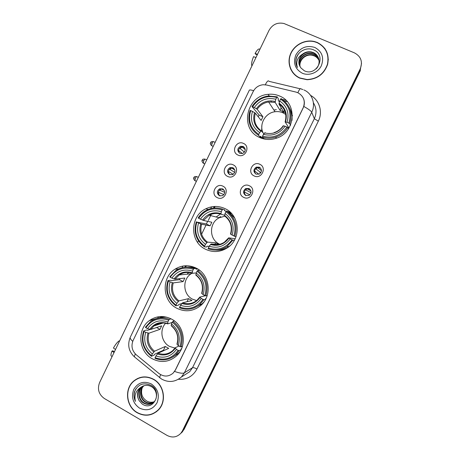 <?xml version="1.0" encoding="UTF-8"?>
<svg xmlns="http://www.w3.org/2000/svg" width="460" height="460" viewBox="0 0 460 460"><rect width="100%" height="100%" fill="white"/><g stroke="black" fill="none" stroke-linecap="round" stroke-linejoin="round"><path stroke-width="0.69" d="M225.095 208.662C218.678 205.695 212.273 205.729 205.873 208.765C189.813 216.016 189.486 241.851 205.43 249.205C213.06 252.776 220.472 252.241 227.671 247.606C241.534 238.711 239.924 215.222 225.095 208.662M230.098 212.077L229.753 212.123M196.248 268.145C188.974 264.673 181.918 265 175.087 269.135C161.144 277.426 162.133 301.024 176.801 308.234C185.104 312.254 192.947 311.454 200.336 305.842C212.468 296.418 210.053 274.672 196.248 268.145M171.545 319.079C163.748 315.244 156.348 315.761 149.345 320.626C136.769 329.383 138.431 351.618 152.283 358.788C160.977 363.13 169.038 362.187 176.462 355.959C187.502 346.328 184.684 325.628 171.545 319.079M279.697 96.071C276.052 94.478 272.222 93.903 268.203 94.334C246.077 95.812 239.418 129.283 259.624 137.471C264.908 139.823 270.399 140.104 276.098 138.305C295.469 132.877 297.976 103.103 279.697 96.071M285.361 112.499L282.612 112.171M261.067 136.833L261.383 138.19M237.912 155.037C230.558 151.909 236.411 139.788 243.518 143.439C250.918 146.55 245.013 158.74 237.912 155.037M243.19 146.447L240.522 146.28C237.17 148.436 236.94 150.799 239.844 153.364L242.621 153.502C245.887 151.3 246.071 148.948 243.19 146.447M227.585 176.387C220.277 173.207 226.101 161.132 233.168 164.835C240.528 167.998 234.64 180.136 227.585 176.387M232.904 167.699L230.011 167.595C226.895 169.815 226.751 172.149 229.574 174.587L232.576 174.656C235.6 172.396 235.71 170.079 232.904 167.699M217.298 197.645C210.03 194.419 215.832 182.396 222.858 186.145C230.178 189.353 224.313 201.451 217.298 197.645M222.663 188.864L219.57 188.83C216.671 191.09 216.597 193.39 219.345 195.724L222.536 195.724C225.354 193.436 225.394 191.147 222.663 188.864M254.156 175.933C246.715 172.73 252.62 160.552 259.82 164.283C267.317 167.469 261.349 179.716 254.156 175.933M259.382 167.175L256.295 167.13C253.264 169.412 253.167 171.741 256.007 174.121L259.216 174.121C262.142 171.804 262.2 169.487 259.382 167.175M243.725 197.38C236.325 194.126 242.213 181.999 249.366 185.777C256.818 189.014 250.878 201.215 243.725 197.38M248.998 188.525L245.703 188.56C242.897 190.883 242.874 193.177 245.634 195.448L249.038 195.368C251.746 193.016 251.735 190.739 248.998 188.525M239.574 153.22C237.895 150.558 238.481 148.471 241.322 146.958L244.386 147.355M229.77 174.673C227.677 172.138 228.039 169.958 230.868 168.142L233.714 168.228M220.058 195.989C217.54 193.614 217.683 191.366 220.495 189.244L223.031 189.071M255.806 174.018C253.949 171.534 254.351 169.418 256.996 167.681L260.446 167.934M246.019 195.603C243.668 193.269 243.817 191.061 246.474 188.98L249.561 188.864M295.889 92.057L297.792 92.696C303.865 96.151 305.641 101.257 303.134 108.014L175.34 370.053L173.167 373.077C168.642 376.861 163.921 377.016 158.999 373.537L136.229 354.775C131.974 350.716 130.933 345.943 133.107 340.469L253.138 91.615C255.306 87.515 258.669 85.221 263.212 84.732L266.599 85.02L295.889 92.057M211.548 206.833L210.697 208.598M182.907 266.052L182.102 267.726M158.384 316.767L157.688 318.199M285.93 100.286L282.417 99.429M284.441 101.027L287.276 101.723M292.428 115.351L291.899 115.017M317.228 42.452L314.772 41.618C305.239 39.042 294.187 44.758 290.467 54.067C286.637 63.342 290.887 74.313 299.868 78.16L307.056 79.724C317.279 79.189 324.139 74.071 327.623 64.365C329.532 54.326 326.071 47.023 317.228 42.452M289.627 65.423L290.645 69.132M153.536 379.235C146.395 375.613 139.782 376.217 133.688 381.058C124.108 388.855 126.069 406.697 137.235 412.769C144.975 416.748 152.013 415.84 158.338 410.05C166.917 401.741 164.249 384.882 153.536 379.235M137.523 378.522L135.24 380.086M321.983 45.638L325.001 48.662M303.606 98.796C304.526 101.257 304.595 103.81 303.824 106.455L175.455 369.984L173.167 373.077M180.912 433.199L182.384 430.934L360.249 68.839C362.9 61.738 360.973 56.419 354.476 52.889L284.038 23.535C277.529 22.097 272.527 24.369 269.037 30.343L99.578 382.593C97.175 389.114 98.751 394.41 104.311 398.475L167.055 435.419C172.304 438.069 176.927 437.334 180.912 433.199L183.247 430.129L360.295 69.736L361.52 63.382M154.123 413.017L156.549 411.66M184.109 429.329L360.341 70.627L360.295 69.736L183.247 430.129L181.786 432.383L184.109 429.329L182.384 430.934M181.303 432.923L182.655 431.572M161.512 317.084L161.788 316.514M185.656 267.197L186.363 265.742M197.627 242.454L198.421 240.816M201.606 234.238L206.045 225.072M208.276 220.461L211.738 213.308M214.302 208L215.056 206.454M214.251 206.488L213.48 208.081M185.57 265.765L184.845 267.26M161.011 316.52L160.609 317.348M328.308 59.84L327.813 55.901M299.96 77.976L307.044 79.528C317.17 79.005 323.961 73.939 327.422 64.337C329.32 54.395 325.893 47.161 317.135 42.636L314.68 41.802C305.244 39.272 294.32 44.93 290.645 54.142C286.867 63.319 291.071 74.169 299.96 77.976M300 66.596C298.431 60.191 305.463 53.136 312.432 54.981L314.249 55.585C316.422 56.563 318.032 58.19 319.085 60.467M300.098 66.763C298.684 60.398 305.659 53.532 312.535 55.349L314.353 55.953C316.457 56.896 318.038 58.466 319.102 60.657M299.667 65.924C297.43 59.369 304.669 51.537 312.006 53.492L313.841 54.102C316.279 55.217 317.992 57.086 318.981 59.719M299.747 66.09C297.678 59.576 304.871 51.94 312.11 53.866L313.944 54.475C316.313 55.551 318.004 57.362 319.01 59.909M302.829 53.946C298.367 58.27 297.706 62.911 300.84 67.861L304.324 70.782C316.882 77.033 326.979 55.367 314.019 50.071C307.452 46.696 298.505 50.864 296.315 57.879C295.377 61.335 295.757 64.555 297.453 67.551C295.613 61.847 297.407 57.31 302.829 53.946C305.4 52.02 308.315 51.365 311.575 51.986L313.421 52.595C319.493 55.119 321.12 63.836 316.192 68.822M299.448 65.395C296.683 58.754 304.066 50.324 311.684 52.365L313.524 52.975C316.175 54.2 317.958 56.264 318.866 59.167M314.807 47.437C306.722 45.028 300.409 47.524 295.86 54.93C292.911 62.997 295.05 69.092 302.277 73.209C309.039 76.199 317.992 72.743 321.322 65.791C324.294 57.632 322.121 51.514 314.807 47.437M290.823 69.029L292.623 72.461M296.717 66.079C295.084 61.784 295.78 57.609 298.804 53.55M257.502 54.326L255.093 53.435L255.455 54.079L257.243 54.849M255.093 53.435C256.956 50.192 258.405 48.72 259.44 49.024L260.003 49.116M252.068 65.607L251.626 65.268C251.373 63.336 252.017 60.467 253.546 56.655L255.95 57.546M156.429 411.504L158.625 409.745M137.321 412.597C144.98 416.53 151.938 415.639 158.2 409.906C166.692 401.689 164.059 384.997 153.45 379.408C146.383 375.82 139.834 376.424 133.797 381.219C124.326 388.936 126.27 406.588 137.321 412.597M154.083 401.839C151.547 402.695 149.115 402.425 146.78 401.034L146.677 400.965C142.157 397.888 140.633 393.628 142.1 388.188M146.677 400.965L146.786 401.028C149.189 402.368 151.65 402.603 154.169 401.741M153.398 402.494C150.638 403.788 147.901 403.644 145.193 402.063C139.8 398.918 138.776 390.022 143.727 385.825L143.796 385.767M153.577 402.339C150.868 403.518 148.206 403.339 145.59 401.804C140.26 398.688 139.184 389.936 144.02 385.698M141.157 387.13L140.495 387.676C136.936 391.535 136.499 395.876 139.184 400.7L142.295 404.081C153.623 411.872 162.989 391.742 151.03 385.382C143.56 382.105 138.04 384.209 134.481 391.684C133.584 395.008 133.9 398.239 135.424 401.39C133.987 395.146 135.895 390.396 141.157 387.13C144.29 384.997 147.608 384.778 151.104 386.469C156.756 389.344 158.292 397.86 153.893 402.034C150.822 404.788 147.384 405.145 143.577 403.109C138.149 399.935 137.126 390.977 142.111 386.751L142.922 386.101M152.841 402.931C149.954 404.593 146.999 404.564 143.98 402.845C138.563 399.677 137.54 390.741 142.519 386.521L143.14 386.009M139.184 400.7C136.62 395.824 137.184 391.408 140.881 387.452L142.29 386.411M151.26 383.916C143.865 380.673 138.046 382.478 133.797 389.327C131.008 397.009 132.905 403.27 139.495 408.112C146.872 411.441 152.72 409.664 157.044 402.787C159.861 395.019 157.929 388.729 151.26 383.916M140.104 377.534L137.592 378.706M135.424 401.39C133.521 397.101 133.682 392.903 135.918 388.786M285.786 114.482L283.021 112.838C280.479 111.717 277.817 111.349 275.022 111.728C265.351 112.798 258.848 124.349 263.08 132.865M262.695 138.615L260.527 136.235L260.026 136.925L258.549 135.32L258.79 134.389C250.487 128.553 247.796 120.623 250.711 110.601L252.459 111.395C249.952 120.296 252.35 127.362 259.664 132.589L261.355 130.87L263.902 133.814M258.204 116.748L259.141 115.046L251.976 106.565L252.592 106.72C258.669 98.106 266.708 95.013 276.702 97.434L275.822 99.251C266.955 97.169 259.796 99.923 254.34 107.508L257.197 109.29L262.93 116.765L261.154 120.434L255.329 113.154L252.459 111.395M288.822 123.102L289.702 123.625C292.825 112.941 289.938 104.587 281.043 98.555L280.548 99.147C289.006 104.926 291.767 112.913 288.822 123.102L287.029 122.291C289.558 113.258 287.103 106.145 279.668 100.959L278.978 104.104L283.636 111.895L280.002 110.268L275.132 102.327L275.822 99.251M292.433 115.88L291.939 115.316M290.421 125.298L290.053 125.16L290.294 125.568M276.702 97.434L277.202 96.847L278.432 98.969L278.127 99.941L279.369 102.051M262.349 137.074C266.708 138.517 271.147 138.535 275.655 137.12C280.807 135.378 284.855 132.187 287.793 127.546L286.908 127.029C280.669 135.694 272.561 138.736 262.597 136.143L262.349 137.074L263.775 138.661L266.254 139.334M288.546 128.725L287.793 127.546M250.711 110.601L250.108 110.44C247.014 120.934 249.832 129.231 258.549 135.32M277.202 96.847L268.272 95.996C261.268 97.025 255.84 100.544 251.976 106.565M262.597 136.143L263.471 134.343C272.32 136.551 279.536 133.843 285.119 126.218L286.908 127.029M259.664 132.589L258.79 134.389M254.34 107.508L252.592 106.72M285.119 126.218L283.205 125.764C280.928 129.116 277.892 131.393 274.114 132.595M265.144 132.612L263.471 134.343M276.351 109.601L273.93 110.055M260.992 136.746L261.878 138.362L261.136 136.907M291.973 120.445C292.479 115.696 291.525 111.326 289.11 107.335M289.702 123.625L290.542 125.011M279.668 100.959L280.548 99.147M288.983 128.035L285.125 121.917L287.029 122.291M281.192 107.812L280.002 110.268M283.636 111.895L284.476 110.164M262.93 116.765L259.141 115.046M260.786 137.965L260.343 136.54M261.619 131.18L261.889 125.149M224.831 216.183L219.23 217.793C208.943 222.686 208.949 239.292 219.265 244.001M209.127 246.341L207.178 246.221L206.638 247.003L204.47 246.876L204.631 246.1C196.587 239.982 193.999 231.978 196.868 222.088L198.565 222.945C196.092 231.731 198.404 238.861 205.488 244.335L207.42 242.104L215.625 242.828L218.851 244.507M222.174 209.909L222.732 209.202C217.229 207.276 211.847 207.592 206.586 210.162C203.078 211.974 200.278 214.573 198.179 217.965L198.708 218.287C204.648 209.921 212.474 207.126 222.174 209.909L221.317 211.686C212.704 209.288 205.735 211.772 200.405 219.138L203.458 220.438L211.841 222.249L210.099 225.848L201.63 224.227L198.565 222.945M224.635 215.263L220.944 214.216L221.317 211.686M223.387 249.285L224.399 249.498M231.575 213.561L230.54 213.239M234.468 240.074L234.082 240.028L234.393 240.195M196.868 222.088L206.419 223.997L207.615 221.335M222.732 209.202L224.67 209.823L224.428 210.663L226.297 211.255M215.59 250.113C220.38 250.505 224.802 249.337 228.856 246.606L229.845 245.876M224.67 209.823L222.973 209.277M208.156 248.768C214.739 251.114 221.007 250.349 226.964 246.474L232.921 240.189L231.989 239.786C225.894 248.199 218.005 250.936 208.328 247.992L208.156 248.768M234.307 240.356L232.921 240.189M196.345 221.76C193.303 232.116 196.012 240.488 204.47 246.876M208.328 247.992L209.185 246.221C217.775 248.751 224.802 246.313 230.253 238.912L231.989 239.786M205.488 244.335L204.631 246.1M200.405 219.138L198.708 218.287M230.253 238.912L228.7 237.86L235.163 238.711M218.552 244.565L211.1 243.978L209.185 246.221M219.748 214.561L216.114 216.999M229.097 212.135L230.724 212.669M234.772 218.126L228.35 211.64L226.458 211.042L225.906 211.755C234.105 217.827 236.762 225.889 233.864 235.94L234.79 236.348C237.86 225.814 235.083 217.379 226.458 211.042M234.79 236.348L236.066 236.538M233.864 235.94L232.122 235.066C234.617 226.153 232.254 218.977 225.043 213.532L225.906 211.755M225.043 213.532L224.555 215.907C230.529 220.547 232.518 226.596 230.512 234.054L232.122 235.066M224.555 215.907L224.859 216.119M230.339 212.526L230.149 212.917M206.419 223.997L210.099 225.848M215.625 242.828L214.406 245.341M228.821 211.83L230.08 212.227M218.868 217.701L220.714 216.585M222.927 250.125L221.95 249.677M192.038 273.211L191.078 273.803C182.137 279.329 182.948 294.526 192.464 299.144L196.644 300.581M181.734 303.657L178.986 304.347L178.422 305.175L175.892 305.82L176.019 305.124C168.107 298.856 165.571 290.818 168.417 281.002L170.085 281.888C167.636 290.605 169.895 297.775 176.864 303.381L178.923 300.88L188.514 298.649L191.964 300.495L182.545 302.824L180.504 305.336C188.962 308.027 195.885 305.733 201.267 298.448L202.981 299.356C196.955 307.636 189.181 310.212 179.653 307.084L179.521 307.774C186.743 310.471 193.43 309.442 199.588 304.698L203.929 299.696L202.981 299.356M193.367 269.336L193.959 268.559C187.651 266.254 181.66 266.863 175.984 270.382L169.757 276.828L170.234 277.236C176.105 269.002 183.816 266.369 193.367 269.336L192.516 271.089C184.04 268.531 177.169 270.871 171.908 278.122L175.064 279.168L184.822 278.03L183.097 281.595L173.248 282.917L170.085 281.888M196.224 272.93L192.297 273.298L192.516 271.089M201.049 304.284L202.009 304.278M206.011 298.546L205.505 298.678L205.833 298.897M168.417 281.002L167.94 280.589L170.562 280.272L171.505 280.646L179.475 279.68L179.9 278.605M194.137 268.548L193.511 268.387M193.959 268.559L196.259 268.398L196.046 269.18L197.817 269.048M193.66 308.108L201.831 304.066L203.757 302.237M196.259 268.398C193.189 267.202 190.032 266.788 186.789 267.168M205.654 299.247L203.929 299.696M167.94 280.589C164.927 290.864 167.578 299.276 175.892 305.82M179.653 307.084L180.504 305.336M176.864 303.381L176.019 305.124M171.908 278.122L170.234 277.236M201.267 298.448L199.835 297.085L205.373 295.751M194.517 268.519L195.885 267.961L194.31 268.536M189.043 272.004L187.088 274.189M199.605 270.308L197.622 270.468L197.041 271.25C205.102 277.478 207.702 285.574 204.832 295.55L205.781 295.895C208.823 285.441 206.103 276.966 197.622 270.468M205.781 295.895L207.213 295.556M204.832 295.55L203.119 294.647C205.591 285.798 203.28 278.582 196.184 273.01L197.041 271.25M201.67 293.313L203.119 294.647M196.184 273.01L196 275.207M179.475 279.68L183.097 281.595M188.514 298.649L187.024 301.714M193.827 268.508L195.218 267.639M191.291 272.981L191.722 272.619M165.611 323.265C159.304 329.774 161.368 342.194 169.498 346.397L174.961 348.082M163.95 350.537L163.472 350.215L154.842 354.131L154.255 354.999L151.42 356.293L151.518 355.666C143.715 349.278 141.226 341.205 144.055 331.447L145.699 332.361C143.267 341.027 145.487 348.22 152.358 353.941L154.52 351.21L165.284 346.478L168.693 348.375L158.09 353.211L155.94 355.954C164.289 358.783 171.126 356.609 176.45 349.422L178.135 350.359C172.178 358.53 164.502 360.968 155.1 357.684L155.003 358.311C162.598 361.255 169.498 360.082 175.708 354.792L179.107 350.652L178.135 350.359M168.699 320.223L169.314 319.389C162.524 316.802 156.204 317.596 150.357 321.759L145.412 327.238L145.854 327.721C151.662 319.596 159.281 317.095 168.699 320.223L167.86 321.96C159.493 319.257 152.708 321.483 147.499 328.635L150.742 329.464L161.667 325.829L159.959 329.354L148.948 333.178L145.699 332.361M172.218 322.408L167.768 323.892L167.86 321.96M181.568 348.64L181.027 348.904L181.343 349.146M144.055 331.447L143.618 330.959L146.539 329.998L147.493 330.337L150.178 329.446M172.603 357.144L178.25 353.504L179.992 351.664M166.957 317.233C163.863 316.848 160.862 317.199 157.964 318.28M181.096 349.669L179.107 350.652M143.618 330.959C140.622 341.176 143.227 349.617 151.42 356.293M169.314 319.389L171.08 318.832M155.1 357.684L155.94 355.954M152.358 353.941L151.518 355.666M147.499 328.635L145.854 327.721M176.45 349.422L175.156 347.794L178.923 346.012M157.538 324.812L158.09 323.863L156.417 324.398M174.346 320.896L172.931 321.362L172.322 322.195C180.274 328.543 182.821 336.68 179.969 346.593L180.941 346.886C183.96 336.501 181.292 327.991 172.931 321.362M180.941 346.886L182.47 346.156M179.969 346.593L178.284 345.661C180.734 336.864 178.468 329.624 171.477 323.938L172.322 322.195M171.477 323.938L171.183 325.743C177.031 330.7 178.957 336.823 176.951 344.115L178.284 345.661M156.613 327.514L159.959 329.354M158.976 324.346L158.09 323.863M165.284 346.478L163.472 350.215M257.922 167.417L255.823 168.803L260.872 172.672M260.751 172.856L259.877 172.442M258.968 174.225L254.627 171.034M254.719 171.08L254.644 171.724M246.882 188.807L245.605 189.825L251.016 192.723M251.005 192.769L250.183 192.372M249.809 194.821L244.346 192.021M244.501 192.096L244.45 193.43M242.776 146.803L239.901 148.379L244.461 152.168M239.51 148.166L239.901 148.379M242.42 153.565L238.585 150.529M238.803 150.644L238.728 151.742M231.932 167.906L229.776 169.303L234.738 172.385M229.425 169.125L229.776 169.303M233.237 174.3L228.401 171.425M228.683 171.563L228.677 173.236M221.208 189.008L219.696 190.152L224.721 192.366M219.391 190.003L219.696 190.152M223.888 194.637L218.27 192.24M218.603 192.401L218.759 194.706M115.517 349.45L113.442 348.042C115.402 344.574 117.265 342.2 119.031 340.923L119.554 341.067M114.419 351.739L112.769 350.796L111.975 351.089L114.051 352.504M111.975 351.089C111.113 353.24 110.791 354.769 111.004 355.695L111.63 356.304M310.598 95.41C319.441 100.061 323.052 111.952 318.337 121.158L196.972 368.995C194.827 367.873 193.344 367.448 192.51 367.724L314.335 118.697C316.842 113.114 316.526 107.812 313.381 102.798M196.972 368.995C192.907 376.36 186.777 379.787 178.583 379.287M184.149 375.268L189.675 371.737L192.51 367.724L184.385 372.813L181.43 377.004L189.675 371.737L183.983 375.372M297.861 92.73C299.46 89.079 300.553 87.843 301.145 89.016L302.933 89.55M174.593 371.438C179.48 373.204 182.746 373.664 184.385 372.813L311.725 112.24C311.081 110.981 308.447 109.054 303.824 106.455M132.733 341.331C130.715 339.549 129.892 338.192 130.266 337.26L249.326 90.206C249.63 89.734 251.062 89.895 253.632 90.695M135.274 353.889L134.314 356.764L135.2 357.489M300.156 88.78L269.083 81.357C268.26 80.143 266.995 81.288 265.293 84.784M160.678 374.681L159.47 377.516L160.143 378.062M303.916 89.947C312.196 93.351 315.962 104.012 311.725 112.24L314.335 118.697L318.337 121.158M360.249 68.839L360.295 69.736M175.961 268.6L175.72 269.094M151.518 319.188L151.07 320.12M255.329 113.154C253.356 120.526 255.346 126.419 261.297 130.835M275.161 102.396L268.617 101.965C263.798 102.77 259.992 105.213 257.197 109.29M264.632 132.911C272.36 134.751 278.68 132.376 283.601 125.787M254.518 112.585C252.413 120.359 254.518 126.552 260.837 131.169M275.229 101.482C267.49 99.745 261.211 102.154 256.392 108.709M285.505 121.877C287.621 114.005 285.476 107.778 279.059 103.189M285.942 117.208C285.884 111.561 283.567 107.191 278.978 104.104M261.044 136.804L261.815 138.339M201.63 224.227C199.68 231.529 201.612 237.486 207.42 242.104M220.944 214.216C216.896 212.951 212.974 213.285 209.179 215.217L203.458 220.438M210.479 244.513C217.982 246.629 224.135 244.49 228.942 238.102M200.715 223.882C198.645 231.552 200.669 237.803 206.793 242.633M220.886 213.561C213.371 211.548 207.259 213.722 202.555 220.087M211.1 243.978C215.746 245.462 220.156 244.881 224.342 242.236L228.649 237.872M230.805 234.266C232.892 226.498 230.828 220.208 224.606 215.406M223.295 249.314L224.273 249.561M173.248 282.917C171.321 290.168 173.213 296.159 178.923 300.88M192.199 273.269C187.605 271.785 183.275 272.343 179.222 274.948L175.064 279.168M181.867 303.479C189.25 305.733 195.316 303.721 200.06 297.436M172.287 282.693C170.229 290.306 172.212 296.591 178.238 301.53M192.177 272.78C184.782 270.624 178.756 272.676 174.104 278.933M182.545 302.824C187.68 304.543 192.424 303.761 196.782 300.472L199.835 297.085M201.905 293.647C203.975 285.93 201.952 279.611 195.833 274.695M201.187 304.25L202.02 304.273M148.948 333.178C147.033 340.388 148.89 346.403 154.52 351.21M167.595 323.834C162.673 322.195 158.136 322.903 153.985 325.95L150.742 329.464M157.366 353.976C164.651 356.35 170.643 354.441 175.335 348.243M147.947 333.051C145.9 340.624 147.85 346.932 153.784 351.969M167.595 323.489C160.293 321.212 154.341 323.156 149.742 329.331M158.09 353.211C163.518 355.114 168.435 354.211 172.845 350.514L175.156 347.794M177.157 344.488C179.216 336.818 177.232 330.475 171.201 325.461M213.446 141.594C210.323 141.346 211.197 142.381 210.605 142.675L212.129 143.301C212.865 141.898 213.4 141.375 213.722 141.726L215.13 142.393M211.853 145.751L211.577 145.624L212.129 143.301M205.039 159.12C201.882 158.873 202.802 159.879 202.187 160.189L203.682 160.868C204.435 159.442 204.976 158.901 205.309 159.252L206.701 159.919M203.418 163.248L203.682 160.868M196.667 176.588C193.516 176.306 194.407 177.336 193.792 177.646L195.258 178.376C196.029 176.927 196.587 176.375 196.932 176.715L198.3 177.382M195.011 180.688L195.258 178.376M208.173 209.432L205.873 208.765M194.856 267.852L192.389 268.013M178.681 268.904L175.087 269.135M163.248 316.584L149.345 320.626M269.186 95.904L268.203 94.334M241.322 146.958L240.522 146.28M230.868 168.142L230.011 167.595M220.495 189.244L219.57 188.83M256.996 167.681L256.295 167.13M246.474 188.98L245.703 188.56M134.527 380.615L133.688 381.058M130.266 337.26C127.288 344.758 128.639 351.256 134.314 356.764L161.558 379.04C168.55 382.841 175.179 382.168 181.43 377.004M176.295 268.404L175.973 269.077M151.852 319.004L151.352 320.039M312.535 55.349L312.432 54.981M312.11 53.866L312.006 53.492M311.684 52.365L311.575 51.986M158.987 409.337L158.2 409.906M142.519 386.521L142.111 386.751M140.881 387.452L140.495 387.676M275.022 111.728L268.617 101.965L275.132 102.327M276.489 138.172L275.655 137.12M271.377 101.804L270.756 100.832M278.944 103.989C285.062 108.324 287.115 114.275 285.114 121.848M219.23 217.793L209.179 215.217C212.894 213.256 216.786 212.888 220.852 214.101M228.856 246.606L226.964 246.474M223.6 249.337L224.353 249.521M191.078 273.803L179.222 274.948C183.166 272.314 187.479 271.728 192.159 273.188M201.831 304.066L199.588 304.698M195.805 275.068C201.716 279.875 203.665 285.965 201.658 293.342M187.962 273.665L187.594 274.137M201.342 304.204L202.066 304.221M163.265 322.966L153.985 325.95C157.981 322.874 162.512 322.161 167.589 323.805M178.25 353.504L175.708 354.792M257.542 167.561L261.498 170.683M247.083 188.744L250.959 190.877M210.605 142.675C210.824 143.083 209.329 143.204 211.577 145.624L213.21 146.395M242.069 146.964L245.272 149.707M202.187 160.189C202.572 160.523 200.802 160.074 203.147 163.116L204.786 163.904M231.633 168.009L234.853 170.062M193.792 177.646C194.183 177.968 192.418 177.514 194.741 180.556L196.386 181.361M221.317 188.985L224.204 190.296"/></g></svg>
